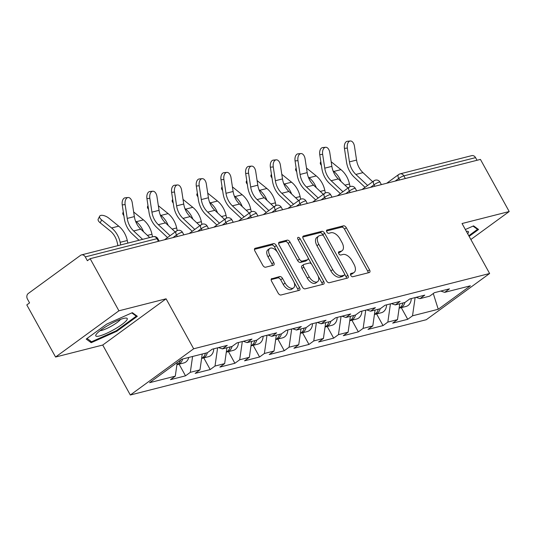 <?xml version="1.0" encoding="UTF-8"?>
<svg xmlns="http://www.w3.org/2000/svg" width="536" height="536" viewBox="0 0 536 536"><rect width="100%" height="100%" fill="white"/><g stroke="black" fill="none" stroke-linecap="round" stroke-linejoin="round"><path stroke-width="0.8" d="M350.779 275.377A1.896 1.065 53.9 0 0 352.768 276.737L369.277 272.536A2.714 1.528 53.9 0 0 369.585 272.395A2.714 1.528 53.9 0 0 369.538 269.809L346.33 227.76A2.714 1.528 53.9 0 0 343.489 225.824L326.98 230.018A1.896 1.065 53.9 0 0 326.766 230.118A1.896 1.065 53.9 0 0 326.799 231.934A1.896 1.065 53.9 0 0 328.789 233.287L330.926 232.745A8.683 4.878 53.9 0 1 340.018 238.956L341.955 242.46A8.683 4.878 53.9 0 1 342.102 250.741A8.683 4.878 53.9 0 1 341.11 251.203L338.973 251.746A1.896 1.065 53.9 0 0 338.759 251.846A1.896 1.065 53.9 0 0 338.792 253.655A1.896 1.065 53.9 0 0 340.782 255.015L342.913 254.473A8.683 4.878 53.9 0 1 352.011 260.684L353.948 264.188A8.683 4.878 53.9 0 1 354.095 272.462A8.683 4.878 53.9 0 1 353.103 272.925L350.966 273.467A1.896 1.065 53.9 0 0 350.752 273.568A1.896 1.065 53.9 0 0 350.779 275.377M271.873 278.539A2.714 1.528 53.9 0 0 271.558 278.68A2.714 1.528 53.9 0 0 271.605 281.266L278.117 293.065A2.714 1.528 53.9 0 0 280.965 295.001L299.296 290.338A2.714 1.528 53.9 0 0 299.604 290.197A2.714 1.528 53.9 0 0 299.557 287.611L276.348 245.562A2.714 1.528 53.9 0 0 273.501 243.625L255.17 248.289A2.714 1.528 53.9 0 0 254.861 248.429A2.714 1.528 53.9 0 0 254.908 251.016L262.774 265.266A2.714 1.528 53.9 0 0 265.615 267.209L273.461 265.213A2.714 1.528 53.9 0 0 273.769 265.065A2.714 1.528 53.9 0 0 273.728 262.479L269.822 255.417A7.256 4.08 53.9 0 1 269.702 248.496A7.256 4.08 53.9 0 1 278.137 253.3L293.42 280.978A7.256 4.08 53.9 0 1 293.54 287.899A7.256 4.08 53.9 0 1 285.105 283.095L282.559 278.479A2.714 1.528 53.9 0 0 279.718 276.543L271.33 278.934M166.08 298.807L118.918 310.806L90.149 258.687L480.43 159.413L509.2 211.532L462.039 223.525L489.623 273.501L193.67 348.782L166.08 298.807L102.731 345.037L130.322 395.012L193.67 348.782M326.431 280.777A2.714 1.528 53.9 0 0 329.272 282.713L347.603 278.05A2.714 1.528 53.9 0 0 347.918 277.909A2.714 1.528 53.9 0 0 347.871 275.323L324.662 233.274A2.714 1.528 53.9 0 0 321.814 231.338L303.483 235.994A2.714 1.528 53.9 0 0 303.175 236.142A2.714 1.528 53.9 0 0 303.222 238.728L326.431 280.777M323.449 284.194L305.118 288.857A2.714 1.528 53.9 0 1 302.277 286.921L279.062 244.872A2.714 1.528 53.9 0 1 279.022 242.285A2.714 1.528 53.9 0 1 279.33 242.145L287.175 240.148A2.714 1.528 53.9 0 1 290.016 242.084L299.43 259.136A2.714 1.528 53.9 0 0 302.271 261.079L307.476 259.759A2.714 1.528 53.9 0 0 307.785 259.612A2.714 1.528 53.9 0 0 307.744 257.025L297.942 239.27A1.896 1.065 53.9 0 1 297.909 237.461A1.896 1.065 53.9 0 1 300.113 238.721L323.711 281.467A2.714 1.528 53.9 0 1 323.757 284.053A2.714 1.528 53.9 0 1 323.449 284.194M130.322 395.012L426.274 319.724L489.623 273.501M179.084 364.172L185.516 375.83L190.32 372.326L192.585 356.474M185.516 375.83L170.482 379.656L175.285 376.151L149.564 382.697L181.704 359.247L207.419 352.701L212.223 349.197L227.257 345.372L222.453 348.876L232.108 346.423L236.912 342.919L251.947 339.094L247.143 342.598L256.798 340.146L261.601 336.642L276.636 332.816L271.832 336.32L281.487 333.861L286.291 330.357L301.326 326.531L296.522 330.035L306.177 327.583L310.981 324.079L326.015 320.253L321.211 323.757L330.866 321.305L335.67 317.801L350.705 313.975L345.901 317.48L355.556 315.021L360.36 311.517L375.394 307.691L370.59 311.195L380.245 308.743L385.049 305.239L400.084 301.413L395.28 304.917L404.935 302.458L409.738 298.954L424.773 295.135L419.969 298.639L429.624 296.18L434.428 292.676L449.463 288.85L444.659 292.355L470.38 285.815L438.24 309.265L412.526 315.805L415.132 297.587M401.29 307.651L407.722 319.309L412.526 315.805M407.722 319.309L392.687 323.134L397.491 319.63L387.836 322.089L390.442 303.865M376.6 313.935L383.032 325.593L387.836 322.089M383.032 325.593L367.998 329.412L372.801 325.908L363.147 328.367L365.753 310.143M351.911 320.213L358.343 331.871L363.147 328.367M358.343 331.871L343.308 335.697L348.112 332.193L338.457 334.645L341.064 316.428M327.221 326.491L333.653 338.149L338.457 334.645M333.653 338.149L318.619 341.975L323.422 338.471L313.768 340.93L316.374 322.706M302.532 332.776L308.964 344.434L313.768 340.93M308.964 344.434L293.929 348.259L298.733 344.755L289.078 347.207L291.685 328.983M277.842 339.054L284.274 350.712L289.078 347.207M284.274 350.712L269.24 354.537L274.043 351.033L264.389 353.485L266.995 335.268M253.153 345.331L259.585 356.989L264.389 353.485M259.585 356.989L244.55 360.815L249.354 357.311L239.699 359.77L242.305 341.546M228.463 351.616L234.895 363.274L239.699 359.77M234.895 363.274L219.861 367.1L224.664 363.596L215.01 366.048L217.616 347.824M203.774 357.894L210.206 369.552L215.01 366.048M210.206 369.552L195.171 373.378L199.975 369.873L190.32 372.326M218.527 347.596L222.453 348.876M199.975 369.873L202.24 354.021M243.217 341.318L247.143 342.598M224.664 363.596L226.929 347.743M267.906 335.034L271.832 336.32M249.354 357.311L251.619 341.459M292.596 328.756L296.522 330.035M274.043 351.033L276.308 335.181M317.285 322.478L321.211 323.757M298.733 344.755L300.998 328.896M341.975 316.193L345.901 317.48M323.422 338.471L325.687 322.618M366.664 309.915L370.59 311.195M348.112 332.193L350.377 316.341M391.354 303.631L395.28 304.917M372.801 325.908L375.066 310.056M416.043 297.353L419.969 298.639M397.491 319.63L399.755 303.778M477.02 160.277L475.559 157.631L403.863 175.862L405.33 178.515M386.704 183.258L398.65 174.535A4.147 2.332 53.9 0 1 399.126 174.314A4.147 3.343 75.7 0 1 400.07 173.865L471.767 155.628A4.147 3.343 75.7 0 1 475.559 157.631M440.733 291.075L444.659 292.355M438.24 309.265L433.276 293.52M470.856 239.505L509.2 211.532M118.918 310.806L55.57 357.03L26.8 304.917L29.567 302.894L27.47 299.088A4.147 3.343 -104.3 0 1 28.267 293.494L80.534 255.357A4.147 3.343 -104.3 0 1 81.485 254.908A4.147 3.343 -104.3 0 1 85.278 256.905L87.375 260.71L90.149 258.687M55.57 357.03L102.731 345.037M175.285 376.151L177.235 362.503M469.127 236.369L478.554 229.488L473.576 225.864L465.349 229.529M137.337 316.287L132.352 312.662L106.791 324.052L86.209 339.074L91.194 342.698L116.754 331.302L137.337 316.287M350.47 274.472L351.254 274.271A8.683 4.878 53.9 0 0 352.246 273.809L354.095 272.462M342.102 250.741L340.253 252.088A8.683 4.878 53.9 0 1 339.261 252.55L338.477 252.751M368.158 272.824A2.714 1.528 53.9 0 0 367.696 271.156L344.481 229.113A2.714 1.528 53.9 0 0 341.64 227.17L326.484 231.023M323.436 235.746L322.813 234.621A2.714 1.528 53.9 0 0 319.972 232.684L302.76 237.059M346.484 278.338A2.714 1.528 53.9 0 0 346.022 276.67L344.554 274.003M344.092 275.216A1.896 1.065 53.9 0 0 344.306 275.115A1.896 1.065 53.9 0 0 344.28 273.306L323.905 236.396A1.896 1.065 53.9 0 0 321.915 235.036L319.664 235.612A8.683 4.878 53.9 0 0 318.665 236.075A8.683 4.878 53.9 0 0 318.813 244.349L332.742 269.581A8.683 4.878 53.9 0 0 341.841 275.792L344.092 275.216L342.243 276.563A1.896 1.065 53.9 0 0 342.464 276.462A1.896 1.065 53.9 0 0 342.625 276.288M318.665 236.075L316.823 237.421A8.683 4.878 53.9 0 0 316.97 245.702L318.813 244.349M342.243 276.563L339.992 277.139A8.683 4.878 53.9 0 1 330.893 270.928L316.97 245.702M278.599 243.203L285.326 241.495L287.175 240.148M307.785 259.612L305.942 260.958A2.714 1.528 53.9 0 1 305.627 261.106L300.428 262.426A2.714 1.528 53.9 0 1 297.581 260.489L288.167 243.438A2.714 1.528 53.9 0 0 285.326 241.495M308.093 257.863L311.577 264.181M318.15 276.087L321.868 282.814L323.711 281.467M309.198 276.831A7.256 4.08 53.9 0 0 317.634 281.641A7.256 4.08 53.9 0 0 317.506 274.72L312.126 264.965A2.714 1.528 53.9 0 0 309.285 263.029L304.08 264.349A2.714 1.528 53.9 0 0 303.771 264.496A2.714 1.528 53.9 0 0 303.812 267.082L309.198 276.831L307.349 278.177A7.256 4.08 53.9 0 0 315.784 282.988L317.634 281.641M302.23 265.695A2.714 1.528 53.9 0 0 301.922 265.843A2.714 1.528 53.9 0 0 301.969 268.429L303.812 267.082M307.349 278.177L301.969 268.429M322.33 284.482A2.714 1.528 53.9 0 0 321.868 282.814M293.54 287.899L291.691 289.246A7.256 4.08 53.9 0 1 283.256 284.442L280.71 279.825A2.714 1.528 53.9 0 0 277.869 277.889L271.142 279.598M269.702 248.496L267.853 249.843A7.256 4.08 53.9 0 0 267.98 256.764L269.822 255.417M272.342 265.494A2.714 1.528 53.9 0 0 271.879 263.826L267.98 256.764M277.3 251.98L274.499 246.915A2.714 1.528 53.9 0 0 271.658 244.972L254.446 249.347M298.17 290.626A2.714 1.528 53.9 0 0 297.708 288.958L294.063 282.345M116.406 330.665L116.754 331.302M90.075 340.661L91.194 342.698M341.05 181.503A22.117 17.842 -104.3 0 0 339.616 178.461A22.117 17.842 -104.3 0 0 333.821 171.453L333.01 170.796M350.055 186.649L349.485 183.989A22.117 17.842 -104.3 0 0 346.738 176.652A22.117 17.842 -104.3 0 0 340.943 169.644L331.168 161.738M321.379 165.336A6.218 2.693 -153.2 0 1 320.401 162.582L320.83 161.738M399.132 308.146A9.125 7.363 -104.3 0 0 399.91 308.006A9.125 7.363 -104.3 0 0 404.861 302.478M399.91 308.006L406 306.451A9.125 7.363 -104.3 0 0 411.233 298.579M399.146 308.073A9.125 7.363 -104.3 0 0 402.958 302.961M372.694 181.738L362.973 172.625A18.519 14.941 -104.3 0 1 359.113 167.621A18.519 14.941 -104.3 0 1 356.561 160.076L354.464 146.274A6.218 3.645 84.3 0 0 350.289 140.988A6.218 3.645 84.3 0 0 347.341 148.083L349.438 161.885A18.519 14.941 -104.3 0 0 351.991 169.436A18.519 14.941 -104.3 0 0 355.85 174.441L367.609 185.456M365.043 187.325L354.202 177.161A22.117 17.842 75.7 0 1 349.593 171.185A22.117 17.842 75.7 0 1 346.537 162.174L344.44 148.371A6.218 3.645 -95.7 0 1 347.388 141.276L350.289 140.988M467.667 233.73A17.969 3.27 151.1 0 0 467.131 231.264A17.969 3.27 151.1 0 0 466.34 231.324M473.02 226.112L477.502 229.368L468.779 235.733M476.906 228.289L477.502 229.368M96.601 333.848A17.969 3.27 151.1 0 0 96.105 334.511A17.969 3.27 151.1 0 0 107.106 333.097A17.969 3.27 151.1 0 0 126.422 320.555A17.969 3.27 151.1 0 0 125.906 318.062A17.969 3.27 151.1 0 0 110.818 323.858A17.969 3.27 151.1 0 0 96.601 333.848M100.125 330.645A12.301 2.238 151.1 0 0 110.456 326.659A12.301 2.238 151.1 0 0 120.165 319.838A12.301 2.238 151.1 0 0 120.493 319.402M131.802 312.91L136.278 316.166L116.339 330.712L91.569 341.754L87.046 338.464M135.682 315.081L136.278 316.166M316.361 187.781A22.117 17.842 -104.3 0 0 314.927 184.746A22.117 17.842 -104.3 0 0 309.131 177.731L308.321 177.074M325.365 192.927L324.796 190.273A22.117 17.842 -104.3 0 0 322.049 182.93A22.117 17.842 -104.3 0 0 316.253 175.922L306.478 168.023M296.689 171.62A6.218 2.693 -153.2 0 1 295.718 168.86L296.14 168.016M374.443 314.424A9.125 7.363 -104.3 0 0 375.22 314.284A9.125 7.363 -104.3 0 0 380.171 308.763M375.22 314.284L381.31 312.736A9.125 7.363 -104.3 0 0 386.543 304.857M374.456 314.351A9.125 7.363 -104.3 0 0 378.269 309.245M291.671 194.059A22.117 17.842 -104.3 0 0 290.237 191.024A22.117 17.842 -104.3 0 0 284.442 184.016L283.631 183.359M300.676 199.204L300.106 196.551A22.117 17.842 -104.3 0 0 297.359 189.215A22.117 17.842 -104.3 0 0 291.564 182.2L281.789 174.3M272 177.898A6.218 2.693 -153.2 0 1 271.028 175.138L271.45 174.294M349.753 320.709A9.125 7.363 -104.3 0 0 350.531 320.562A9.125 7.363 -104.3 0 0 355.482 315.041M350.531 320.562L356.621 319.014A9.125 7.363 -104.3 0 0 361.854 311.135M349.767 320.629A9.125 7.363 -104.3 0 0 353.579 315.523M266.982 200.343A22.117 17.842 -104.3 0 0 265.548 197.302A22.117 17.842 -104.3 0 0 259.752 190.293L258.942 189.637M275.986 205.489L275.417 202.829A22.117 17.842 -104.3 0 0 272.67 195.493A22.117 17.842 -104.3 0 0 266.874 188.484L257.099 180.578M247.31 184.176A6.218 2.693 -153.2 0 1 246.339 181.423L246.761 180.578M325.064 326.987A9.125 7.363 -104.3 0 0 325.841 326.846A9.125 7.363 -104.3 0 0 330.792 321.319M325.841 326.846L331.931 325.292A9.125 7.363 -104.3 0 0 337.164 317.419M325.077 326.913A9.125 7.363 -104.3 0 0 328.89 321.801M242.292 206.621A22.117 17.842 -104.3 0 0 240.858 203.586A22.117 17.842 -104.3 0 0 235.063 196.571L234.252 195.915M251.297 211.767L250.727 209.114A22.117 17.842 -104.3 0 0 247.98 201.77A22.117 17.842 -104.3 0 0 242.185 194.762L232.41 186.863M222.621 190.461A6.218 2.693 -153.2 0 1 221.649 187.701L222.072 186.856M300.374 333.265A9.125 7.363 -104.3 0 0 301.152 333.124A9.125 7.363 -104.3 0 0 306.103 327.603M301.152 333.124L307.242 331.576A9.125 7.363 -104.3 0 0 312.475 323.697M300.388 333.191A9.125 7.363 -104.3 0 0 304.2 328.086M217.603 212.899A22.117 17.842 -104.3 0 0 216.169 209.864A22.117 17.842 -104.3 0 0 210.373 202.856L209.563 202.199M226.607 218.045L226.038 215.392A22.117 17.842 -104.3 0 0 223.291 208.055A22.117 17.842 -104.3 0 0 217.495 201.04L207.72 193.141M197.931 196.739A6.218 2.693 -153.2 0 1 196.96 193.978L197.382 193.134M275.685 339.549A9.125 7.363 -104.3 0 0 276.462 339.402A9.125 7.363 -104.3 0 0 281.413 333.881M276.462 339.402L282.552 337.854A9.125 7.363 -104.3 0 0 287.785 329.975M275.698 339.476A9.125 7.363 -104.3 0 0 279.517 334.364M348.005 188.015L338.283 178.91A18.519 14.941 -104.3 0 1 334.424 173.905A18.519 14.941 -104.3 0 1 331.871 166.354L329.774 152.552A6.218 3.645 84.3 0 0 325.6 147.273A6.218 3.645 84.3 0 0 322.652 154.368L324.749 168.163A18.519 14.941 -104.3 0 0 327.302 175.714A18.519 14.941 -104.3 0 0 331.161 180.719L342.919 191.734M340.353 193.603L329.513 183.446A22.117 17.842 75.7 0 1 324.903 177.47A22.117 17.842 75.7 0 1 321.848 168.451L319.751 154.656A6.218 3.645 -95.7 0 1 322.699 147.561L325.6 147.273M323.315 194.3L313.594 185.188A18.519 14.941 -104.3 0 1 309.734 180.183A18.519 14.941 -104.3 0 1 307.182 172.632L305.085 158.837A6.218 3.645 84.3 0 0 300.91 153.551A6.218 3.645 84.3 0 0 297.962 160.646L300.06 174.448A18.519 14.941 -104.3 0 0 302.612 181.992A18.519 14.941 -104.3 0 0 306.471 187.004L318.23 198.012M315.664 199.881L304.823 189.724A22.117 17.842 75.7 0 1 300.214 183.748A22.117 17.842 75.7 0 1 297.158 174.729L295.061 160.934A6.218 3.645 -95.7 0 1 298.009 153.839L300.91 153.551M298.626 200.578L288.904 191.473A18.519 14.941 -104.3 0 1 285.045 186.461A18.519 14.941 -104.3 0 1 282.492 178.917L280.395 165.115A6.218 3.645 84.3 0 0 276.221 159.829A6.218 3.645 84.3 0 0 273.273 166.924L275.37 180.726A18.519 14.941 -104.3 0 0 277.923 188.277A18.519 14.941 -104.3 0 0 281.782 193.282L293.54 204.296M290.974 206.166L280.134 196.002A22.117 17.842 75.7 0 1 275.524 190.025A22.117 17.842 75.7 0 1 272.469 181.014L270.372 167.212A6.218 3.645 -95.7 0 1 273.32 160.117L276.221 159.829M273.936 206.863L264.215 197.75A18.519 14.941 -104.3 0 1 260.355 192.746A18.519 14.941 -104.3 0 1 257.803 185.195L255.706 171.393A6.218 3.645 84.3 0 0 251.531 166.113A6.218 3.645 84.3 0 0 248.583 173.208L250.68 187.004A18.519 14.941 -104.3 0 0 253.233 194.555A18.519 14.941 -104.3 0 0 257.092 199.56L268.851 210.574M266.285 212.444L255.444 202.286A22.117 17.842 75.7 0 1 250.835 196.31A22.117 17.842 75.7 0 1 247.779 187.292L245.682 173.496A6.218 3.645 -95.7 0 1 248.63 166.401L251.531 166.113M249.253 213.14L239.525 204.028A18.519 14.941 -104.3 0 1 235.666 199.024A18.519 14.941 -104.3 0 1 233.113 191.473L231.016 177.677A6.218 3.645 84.3 0 0 226.842 172.391A6.218 3.645 84.3 0 0 223.894 179.486L225.991 193.288A18.519 14.941 -104.3 0 0 228.544 200.833A18.519 14.941 -104.3 0 0 232.403 205.844L244.161 216.852M241.595 218.721L230.755 208.564A22.117 17.842 75.7 0 1 226.145 202.588A22.117 17.842 75.7 0 1 223.09 193.57L220.993 179.774A6.218 3.645 -95.7 0 1 223.941 172.679L226.842 172.391M192.913 219.184A22.117 17.842 -104.3 0 0 191.479 216.142A22.117 17.842 -104.3 0 0 185.684 209.134L184.873 208.477M201.918 224.329L201.348 221.67A22.117 17.842 -104.3 0 0 198.601 214.333A22.117 17.842 -104.3 0 0 192.806 207.325L183.031 199.419M173.242 203.017A6.218 2.693 -153.2 0 1 172.27 200.263L172.693 199.419M250.995 345.827A9.125 7.363 -104.3 0 0 251.773 345.687A9.125 7.363 -104.3 0 0 256.724 340.159M251.773 345.687L257.863 344.132A9.125 7.363 -104.3 0 0 263.096 336.26M251.009 345.753A9.125 7.363 -104.3 0 0 254.828 340.641M224.564 219.418L214.835 210.313A18.519 14.941 -104.3 0 1 210.976 205.301A18.519 14.941 -104.3 0 1 208.424 197.757L206.327 183.955A6.218 3.645 84.3 0 0 202.152 178.669A6.218 3.645 84.3 0 0 199.204 185.764L201.302 199.566A18.519 14.941 -104.3 0 0 203.854 207.117A18.519 14.941 -104.3 0 0 207.713 212.122L219.472 223.137M216.906 225.006L206.065 214.842A22.117 17.842 75.7 0 1 201.456 208.866A22.117 17.842 75.7 0 1 198.4 199.854L196.303 186.052A6.218 3.645 -95.7 0 1 199.251 178.957L202.152 178.669M168.224 225.462A22.117 17.842 -104.3 0 0 166.79 222.427A22.117 17.842 -104.3 0 0 160.994 215.412L160.184 214.755M177.228 230.607L176.659 227.954A22.117 17.842 -104.3 0 0 173.912 220.611A22.117 17.842 -104.3 0 0 168.116 213.603L158.341 205.703M148.552 209.301A6.218 2.693 -153.2 0 1 147.581 206.541L148.003 205.697M226.306 352.105A9.125 7.363 -104.3 0 0 227.083 351.964A9.125 7.363 -104.3 0 0 232.034 346.444M227.083 351.964L233.173 350.417A9.125 7.363 -104.3 0 0 238.406 342.538M226.319 352.031A9.125 7.363 -104.3 0 0 230.138 346.926M199.874 225.703L190.146 216.591A18.519 14.941 -104.3 0 1 186.287 211.586A18.519 14.941 -104.3 0 1 183.734 204.035L181.637 190.233A6.218 3.645 84.3 0 0 177.463 184.954A6.218 3.645 84.3 0 0 174.515 192.049L176.612 205.844A18.519 14.941 -104.3 0 0 179.165 213.395A18.519 14.941 -104.3 0 0 183.024 218.4L194.782 229.415M192.216 231.284L181.376 221.127A22.117 17.842 75.7 0 1 176.766 215.15A22.117 17.842 75.7 0 1 173.711 206.132L171.614 192.337A6.218 3.645 -95.7 0 1 174.562 185.242L177.463 184.954M143.534 231.74A22.117 17.842 -104.3 0 0 142.1 228.705A22.117 17.842 -104.3 0 0 136.305 221.696L135.494 221.04M152.532 236.832L151.969 234.232A22.117 17.842 -104.3 0 0 149.222 226.895A22.117 17.842 -104.3 0 0 143.427 219.881L133.652 211.981M123.863 215.579A6.218 2.693 -153.2 0 1 122.891 212.819L123.314 211.981M201.616 358.39A9.125 7.363 -104.3 0 0 202.394 358.242A9.125 7.363 -104.3 0 0 207.345 352.722M202.394 358.242L208.484 356.695A9.125 7.363 -104.3 0 0 213.717 348.822M201.63 358.316A9.125 7.363 -104.3 0 0 205.449 353.204M175.185 231.981L165.457 222.869A18.519 14.941 -104.3 0 1 161.597 217.864A18.519 14.941 -104.3 0 1 159.045 210.313L156.948 196.518A6.218 3.645 84.3 0 0 152.773 191.231A6.218 3.645 84.3 0 0 149.825 198.327L151.923 212.129A18.519 14.941 -104.3 0 0 154.475 219.673A18.519 14.941 -104.3 0 0 158.334 224.685L170.093 235.693M167.527 237.562L156.686 227.405A22.117 17.842 75.7 0 1 152.077 221.428A22.117 17.842 75.7 0 1 149.021 212.417L146.924 198.615A6.218 3.645 -95.7 0 1 149.872 191.52L152.773 191.231M127.843 243.116L127.28 240.517A22.117 17.842 -104.3 0 0 124.533 233.173A22.117 17.842 -104.3 0 0 118.737 226.165L108.775 218.105A6.218 2.693 26.8 0 0 99.656 216.209A6.218 2.693 26.8 0 0 101.652 219.921L100.192 222.809L110.155 230.869A18.519 14.941 75.7 0 1 115.012 236.738A18.519 14.941 75.7 0 1 117.31 242.882L117.907 245.642M120.721 244.925L120.158 242.326A22.117 17.842 -104.3 0 0 117.411 234.989A22.117 17.842 -104.3 0 0 111.615 227.974L101.652 219.921M100.192 222.809A6.218 2.693 -153.2 0 1 98.202 219.103L99.656 216.209M176.927 364.668A9.125 7.363 -104.3 0 0 177.704 364.527A9.125 7.363 -104.3 0 0 182.655 358.999M177.704 364.527L183.794 362.973A9.125 7.363 -104.3 0 0 188.746 357.452M176.94 364.594A9.125 7.363 -104.3 0 0 180.605 360.045M149.732 237.549L140.767 229.153A18.519 14.941 -104.3 0 1 136.908 224.142A18.519 14.941 -104.3 0 1 134.355 216.598L132.258 202.796A6.218 3.645 84.3 0 0 128.084 197.516A6.218 3.645 84.3 0 0 125.136 204.611L127.233 218.407A18.519 14.941 -104.3 0 0 129.786 225.958A18.519 14.941 -104.3 0 0 133.645 230.962L142.609 239.358M139.025 240.269L131.997 233.683A22.117 17.842 75.7 0 1 127.387 227.706A22.117 17.842 75.7 0 1 124.332 218.695L122.235 204.893A6.218 3.645 -95.7 0 1 125.183 197.797L128.084 197.516M399.548 179.989L398.717 178.488A4.147 2.332 53.9 0 1 398.65 174.535A4.147 4.147 0 0 1 400.07 173.865A4.147 3.343 75.7 0 1 403.863 175.862A4.147 0.757 151.1 0 0 398.717 178.488L395.126 181.114M158.435 241.321L156.968 238.667L85.278 256.905M159.179 241.133L157.832 238.688A4.147 0.757 -28.9 0 0 156.968 238.667A4.147 3.343 -104.3 0 0 153.175 236.671L81.485 254.908M374.858 186.267L374.028 184.773A4.147 0.757 151.1 0 1 379.173 182.146A4.147 0.757 -28.9 0 1 380.037 182.16A4.147 4.147 0 0 0 373.961 180.82A4.147 2.332 53.9 0 0 374.028 184.773L370.436 187.392M350.169 192.551L349.338 191.05L345.747 193.67M325.479 198.829L324.649 197.328L321.057 199.955M300.79 205.107L299.959 203.613L296.368 206.233M276.1 211.392L275.27 209.891L271.678 212.511M251.411 217.67L250.58 216.169L246.989 218.795M226.721 223.948L225.891 222.453L222.299 225.073M202.032 230.232L201.201 228.731L197.61 231.358M177.342 236.51L176.512 235.009L172.92 237.636M374.436 180.599A4.147 2.332 53.9 0 0 373.961 180.82L362.014 189.536M354.484 188.424A4.147 0.757 -28.9 0 1 355.348 188.444A4.147 4.147 0 0 0 349.271 187.098A4.147 2.332 53.9 0 0 349.338 191.05A4.147 0.757 151.1 0 1 354.484 188.424M349.747 186.876A4.147 2.332 53.9 0 0 349.271 187.098L337.325 195.814M329.794 194.702A4.147 0.757 -28.9 0 1 330.658 194.722A4.147 4.147 0 0 0 324.582 193.375A4.147 2.332 53.9 0 0 324.649 197.328A4.147 0.757 151.1 0 1 329.794 194.702M325.057 193.154A4.147 2.332 53.9 0 0 324.582 193.375L312.635 202.099M305.105 200.987A4.147 0.757 -28.9 0 1 305.969 201A4.147 4.147 0 0 0 299.892 199.66A4.147 2.332 53.9 0 0 299.959 203.613A4.147 0.757 151.1 0 1 305.105 200.987M300.368 199.439A4.147 2.332 53.9 0 0 299.892 199.66L287.946 208.377M280.415 207.265A4.147 0.757 -28.9 0 1 281.279 207.285A4.147 4.147 0 0 0 275.203 205.938A4.147 2.332 53.9 0 0 275.27 209.891A4.147 0.757 151.1 0 1 280.415 207.265M275.678 205.717A4.147 2.332 53.9 0 0 275.203 205.938L263.256 214.655M255.726 213.549A4.147 0.757 -28.9 0 1 256.59 213.562A4.147 4.147 0 0 0 250.513 212.216A4.147 2.332 53.9 0 0 250.58 216.169A4.147 0.757 151.1 0 1 255.726 213.549M250.989 211.995A4.147 2.332 53.9 0 0 250.513 212.216L238.567 220.939M231.036 219.827A4.147 0.757 -28.9 0 1 231.9 219.847A4.147 4.147 0 0 0 225.824 218.5A4.147 2.332 53.9 0 0 225.891 222.453A4.147 0.757 151.1 0 1 231.036 219.827M226.299 218.279A4.147 2.332 53.9 0 0 225.824 218.5L213.877 227.217M206.347 226.105A4.147 0.757 -28.9 0 1 207.211 226.125A4.147 4.147 0 0 0 201.134 224.778A4.147 2.332 53.9 0 0 201.201 228.731A4.147 0.757 151.1 0 1 206.347 226.105M201.61 224.557A4.147 2.332 53.9 0 0 201.134 224.778L189.188 233.495M181.657 232.39A4.147 0.757 -28.9 0 1 182.521 232.403A4.147 4.147 0 0 0 176.445 231.056A4.147 2.332 53.9 0 0 176.512 235.009A4.147 0.757 151.1 0 1 181.657 232.39M176.92 230.842A4.147 2.332 53.9 0 0 176.445 231.056L164.498 239.78M351.254 274.271L353.103 272.925M338.598 252.02L338.973 251.746M339.261 252.55L341.11 251.203M326.605 230.299L326.98 230.018M341.64 227.17L343.489 225.824M344.481 229.113L346.33 227.76M367.696 271.156L369.538 269.809M350.584 273.742L350.966 273.467M302.94 236.389L303.483 235.994M319.972 232.684L321.814 231.338M322.813 234.621L324.662 233.274M346.022 276.67L347.871 275.323M330.893 270.928L332.742 269.581M339.992 277.139L341.841 275.792M278.787 242.54L279.33 242.145M288.167 243.438L290.016 242.084M297.581 260.489L299.43 259.136M300.428 262.426L302.271 261.079M305.627 261.106L307.476 259.759M298.351 240.007L300.113 238.721M277.869 277.889L279.718 276.543M280.71 279.825L282.559 278.479M283.256 284.442L285.105 283.095M271.879 263.826L273.728 262.479M254.634 248.684L255.17 248.289M271.658 244.972L273.501 243.625M274.499 246.915L276.348 245.562M297.708 288.958L299.557 287.611M333.821 171.453L340.943 169.644M344.943 185.148L349.485 183.989M362.973 172.625L355.85 174.441M347.341 148.083L344.44 148.371M356.561 160.076L349.438 161.885M309.131 177.731L316.253 175.922M320.253 191.426L324.796 190.273M284.442 184.016L291.564 182.2M295.564 197.704L300.106 196.551M259.752 190.293L266.874 188.484M270.874 203.988L275.417 202.829M235.063 196.571L242.185 194.762M246.185 210.266L250.727 209.114M210.373 202.856L217.495 201.04M221.495 216.551L226.038 215.392M338.283 178.91L331.161 180.719M322.652 154.368L319.751 154.656M331.871 166.354L324.749 168.163M313.594 185.188L306.471 187.004M297.962 160.646L295.061 160.934M307.182 172.632L300.06 174.448M288.904 191.473L281.782 193.282M273.273 166.924L270.372 167.212M282.492 178.917L275.37 180.726M264.215 197.75L257.092 199.56M248.583 173.208L245.682 173.496M257.803 185.195L250.68 187.004M239.525 204.028L232.403 205.844M223.894 179.486L220.993 179.774M233.113 191.473L225.991 193.288M185.684 209.134L192.806 207.325M196.806 222.829L201.348 221.67M214.835 210.313L207.713 212.122M199.204 185.764L196.303 186.052M208.424 197.757L201.302 199.566M160.994 215.412L168.116 213.603M172.116 229.107L176.659 227.954M190.146 216.591L183.024 218.4M174.515 192.049L171.614 192.337M183.734 204.035L176.612 205.844M136.305 221.696L143.427 219.881M147.427 235.391L151.969 234.232M165.457 222.869L158.334 224.685M149.825 198.327L146.924 198.615M159.045 210.313L151.923 212.129M111.615 227.974L118.737 226.165M120.158 242.326L127.28 240.517M140.767 229.153L133.645 230.962M125.136 204.611L122.235 204.893M134.355 216.598L127.233 218.407M381.384 184.605L380.037 182.16M356.695 190.89L355.348 188.444M332.005 197.168L330.658 194.722M307.316 203.446L305.969 201M282.626 209.73L281.279 207.285M257.937 216.008L256.59 213.562M233.247 222.293L231.9 219.847M208.558 228.571L207.211 226.125M183.868 234.848L182.521 232.403M157.832 238.688A4.147 4.147 0 0 0 153.175 236.671M342.464 276.462L344.306 275.115M301.922 265.843L303.771 264.496"/></g></svg>
